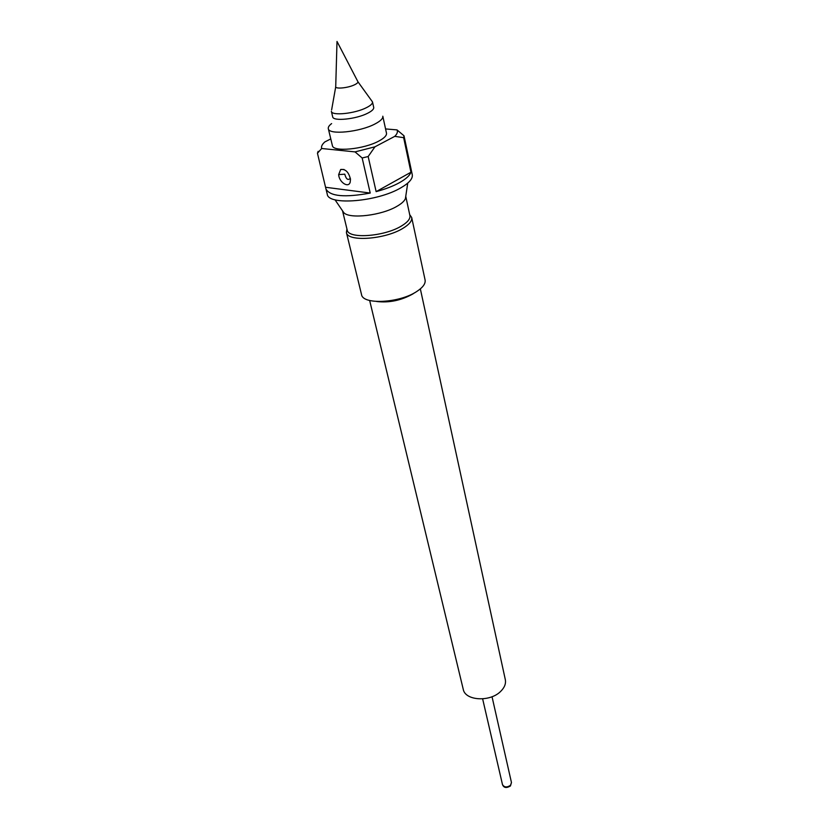 <?xml version="1.0" encoding="UTF-8"?>
<svg xmlns="http://www.w3.org/2000/svg" width="829" height="829" viewBox="0 0 829 829"><rect width="100%" height="100%" fill="white"/><g stroke="black" fill="none" stroke-linecap="round" stroke-linejoin="round"><path stroke-width="1.24" d="M357.941 81.77L372.49 101.905C372.749 103.552 370.801 105.438 366.646 107.563C355.175 113.614 331.61 116.07 331.372 111.324L332.678 116.816C332.926 121.614 356.46 119.2 367.889 113.117C372.024 110.982 373.962 109.086 373.713 107.418L372.49 101.905M357.745 81.387C358.387 82.268 357.382 83.377 354.719 84.703C348.014 88.112 334.439 89.325 335.724 86.423L337.009 41.45L357.745 81.387M331.621 123.594C329.103 125.49 328.004 127.179 328.315 128.682C328.657 135.21 360.014 132.091 375.164 123.873C380.604 121.003 383.153 118.454 382.801 116.205L386.48 133.148C386.853 135.469 384.345 138.08 378.946 140.992C363.952 149.334 332.771 152.277 332.377 145.541L328.315 128.682M350.48 179.333L350.19 182.173C348.491 188.452 339.02 182.204 338.667 174.618L340.667 169.499C345.486 168.836 348.76 172.111 350.48 179.333M350.346 178.318C347.993 180.608 346.139 179.23 344.771 174.173L338.667 174.618M346.936 228.991L346.408 232.472L361.527 294.544C362.605 305.01 399.64 303.124 416.811 291.456C422.956 287.425 425.712 283.601 425.09 279.984L411.692 217.519L409.692 214.618M346.408 232.472C347.237 242.109 385.143 239.498 402.967 228.307C409.339 224.441 412.241 220.846 411.692 217.519M376.656 301.497C389.06 302.979 401.112 300.481 412.79 293.994L414.5 292.824M369.661 300.481L463.235 689.272C465.09 700.774 490.084 702.298 500.695 691.365C504.54 687.573 506.084 683.666 505.317 679.635L420.344 288.875M403.65 137.666L410.946 172.245C409.754 175.53 406.003 178.96 399.692 182.546C393.236 186.121 385.381 189.147 376.138 191.634L368.169 156.536L362.159 157.976L370.221 193.053C344.812 197.737 330.066 196.39 325.973 189.022L327.258 194.193C328.056 205.789 377.516 201.789 400.842 187.831C409.101 183.043 412.915 178.67 412.272 174.722L404.003 135.78L403.65 137.666L394.77 136.35C397.236 133.883 397.982 131.728 396.998 129.894L404.003 135.78M325.973 189.022L317.455 153.251L318.129 151.324L318.336 152.163M405.754 196.318L409.909 215.623C410.438 218.804 407.64 222.255 401.505 225.965C384.376 236.679 347.983 239.218 347.185 229.985L342.522 210.804L343.828 212.711C349.776 219.291 381.848 215.457 397.164 206.183C401.63 203.592 404.376 201.074 405.412 198.608L405.754 196.349M330.781 138.909L324.802 141.946C322.098 144.381 321.051 146.567 321.673 148.495L317.455 153.251M410.956 168.795L411.174 169.51M321.673 148.495L355.04 151.894L374.946 146.816L394.77 136.35M396.998 129.894L385.568 128.93M374.946 146.816L368.169 156.536M362.159 157.976L355.04 151.894M370.221 193.053L325.88 187.313M410.946 172.245L376.138 191.634M511.462 782.545L510.457 785.944C506.436 788.338 503.773 787.892 502.488 784.597C504.27 787.436 506.944 787.664 510.509 785.301L511.462 782.545L492.032 696.723M510.281 786.11L505.327 787.374M343.828 212.711L334.999 199.779M405.412 198.608L407.733 183.126M340.688 169.479L344.014 169.489M502.488 784.597L482.633 698.878M335.714 86.869L331.621 109.915"/></g></svg>
